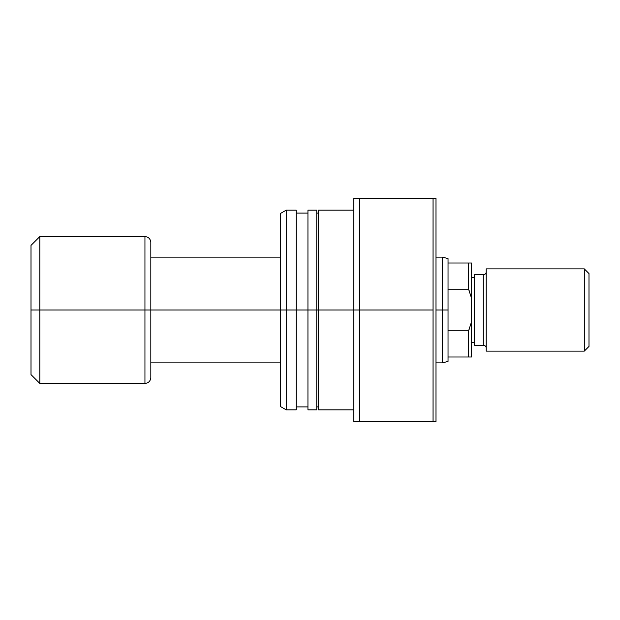 <?xml version="1.0" encoding="UTF-8"?>
<svg xmlns="http://www.w3.org/2000/svg" width="620" height="620" viewBox="0 0 620 620"><rect width="100%" height="100%" fill="white"/><g stroke="black" fill="none" stroke-linecap="round" stroke-linejoin="round"><path stroke-width="0.93" d="M448.035 356.988L448.035 310L442.548 310L442.548 362.863L442.548 310L435.992 310L442.548 310L442.548 257.137L442.548 310L448.035 310L448.035 289.183L468.588 289.183L468.588 263.012L448.035 263.012L448.035 289.183L448.035 258.602L448.035 263.012L468.588 263.012L468.588 289.183L471.525 298.158L471.525 263.012L468.588 263.012L471.525 263.012L471.525 321.842L471.525 298.158L468.588 289.183L469.479 291.485L468.588 289.183L448.035 289.183L448.035 356.988L468.588 356.988L468.588 330.817L448.035 330.817L468.588 330.817L469.479 328.515L468.588 330.817L468.588 356.988L471.525 356.988L471.525 321.842L468.588 330.817L471.525 321.842L471.525 356.988L448.035 356.988L448.035 361.398L448.035 356.988M280.341 310L150.823 310L150.823 377.549L150.823 310L144.948 310L144.948 383.423L144.948 310L39.812 310L39.812 383.423L39.812 310L31 310L31 374.612L31 245.388L31 310L39.812 310L39.812 236.577L39.812 310L144.948 310L144.948 236.577C148.513 236.933 150.466 238.894 150.823 242.451L150.823 310L150.823 242.451L150.823 310L280.341 310L280.341 406.464L280.341 310L286.215 310L286.215 409.851L286.215 310L280.341 310L280.341 213.536L280.341 310M144.948 383.423L144.948 310L150.823 310L150.823 377.549C150.466 381.106 148.513 383.067 144.948 383.423L39.812 383.423L31 374.612M144.948 310L144.948 236.577L144.948 310M296.197 210.149L296.197 409.851L296.197 310L316.758 310L316.758 409.851L316.758 310L353.757 310L353.757 421.6L435.992 421.6L435.992 198.4L433.055 198.4L433.055 421.6L433.055 310L359.631 310L359.631 421.6L359.631 310L353.757 310L353.757 421.6L435.992 421.6L435.992 198.4L353.757 198.4L353.757 310L359.631 310L359.631 198.4L359.631 310L433.055 310L433.055 198.4L353.757 198.4L353.757 310L318.517 310L318.517 409.851L318.517 310L307.946 310L307.946 409.851L307.946 310L286.215 310L286.215 210.149L286.215 310L296.197 310L296.197 210.149L286.215 210.149L280.341 213.536M307.946 210.149L307.946 310L307.946 210.149L316.758 210.149L316.758 310L316.758 210.149M318.517 210.149L318.517 310L318.517 210.149L353.757 210.149M584.304 351.114L589 346.417L589 273.583L584.304 268.886L584.304 351.114L584.304 268.886L486.212 268.886L486.212 351.114L584.304 351.114L486.212 351.114L486.212 268.886L584.304 268.886L589 273.583L589 346.417L584.304 351.114M483.275 345.239A2.937 2.937 0 0 1 486.212 348.176A2.937 2.937 0 0 0 483.275 345.239L483.275 274.761L474.463 274.761L474.463 345.239L483.275 345.239L474.463 345.239L474.463 274.761L483.275 274.761A2.937 2.937 0 0 0 486.212 271.824A2.937 2.937 0 0 1 483.275 274.761L483.275 345.239M474.463 277.698L471.525 277.698L474.463 277.698M471.525 342.302L474.463 342.302L471.525 342.302M448.035 361.398L442.548 362.863L435.992 362.863M150.823 362.863L280.341 362.863M144.948 236.577L39.812 236.577L31 245.388M150.823 257.137L280.341 257.137M435.992 257.137L442.548 257.137L448.035 258.602M353.757 409.851L318.517 409.851M318.517 406.914L316.758 406.914M316.758 409.851L307.946 409.851M307.946 406.914L296.197 406.914M296.197 409.851L286.215 409.851L280.341 406.464M307.946 213.086L296.197 213.086M318.517 213.086L316.758 213.086"/></g></svg>
